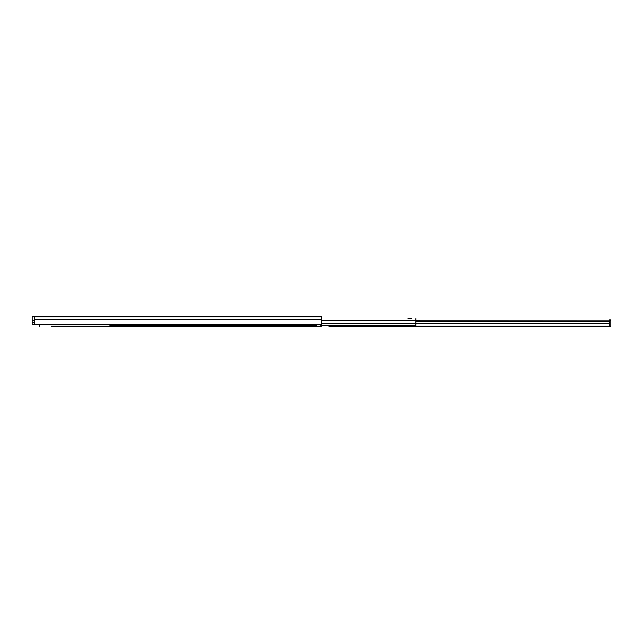 <?xml version="1.0" encoding="UTF-8"?>
<svg xmlns="http://www.w3.org/2000/svg" width="643" height="643" viewBox="0 0 643 643"><rect width="100%" height="100%" fill="white"/><g stroke="black" fill="none" stroke-linecap="round" stroke-linejoin="round"><path stroke-width="0.96" d="M321.5 316.814L321.5 318.1L321.5 316.814L34.32 316.814L34.32 324.667L321.5 324.667L321.5 316.814L321.5 319.491L34.32 319.491L34.32 316.814L32.15 316.814L32.15 322.601L34.32 322.601M419.156 320.744L415.949 320.359M420.2 320.744L419.188 320.359M415.876 323.984L415.876 319.724M609.548 321.428L609.548 319.876L610.85 319.876L610.85 326.17L609.548 326.17L609.548 321.428L415.876 321.404M411.608 318.647L407.992 318.647M609.548 326.17L328.878 326.17L328.878 325.519L321.5 325.519L415.876 325.519L415.876 318.647M321.5 323.501L415.876 323.501M51.255 326.17L321.5 326.17L321.5 320.6L415.876 320.616M328.886 326.17L340.605 326.17M470.451 326.17L463.651 326.17M371.067 326.17L377.867 326.17M384.803 326.17L387.118 326.17M442.312 326.17L445.495 326.17M558.06 326.17L561.243 326.17M361.262 326.17L364.517 326.17L361.262 326.17M453.854 326.17L457.109 326.17L453.854 326.17M569.594 326.17L572.849 326.17L569.594 326.17M586.199 326.17L579.399 326.17M342.735 326.17L345.05 326.17M415.949 323.63L609.548 323.63M415.949 320.841L609.548 320.841L415.949 320.744M321.5 320.6L321.5 319.876M181.109 326.17L174.309 326.17M81.717 326.17L88.517 326.17M95.461 326.17L97.776 326.17M152.97 326.17L156.153 326.17M268.71 326.17L271.893 326.17M71.92 326.17L75.175 326.17L71.92 326.17M164.504 326.17L167.759 326.17L164.504 326.17M280.244 326.17L283.499 326.17L280.244 326.17M296.849 326.17L290.049 326.17M53.385 326.17L55.7 326.17M39.528 326.17L39.528 324.771M320.198 326.17L320.198 324.771M95.807 324.771L32.15 324.771L32.15 322.601M149.337 324.948L254.226 324.948L149.337 324.771M321.5 324.667L34.32 324.667M316.412 324.771L316.412 325.519L109.889 325.519L109.889 324.771M610.85 320.6L609.548 320.6M34.32 320.431L32.15 320.431"/></g></svg>
